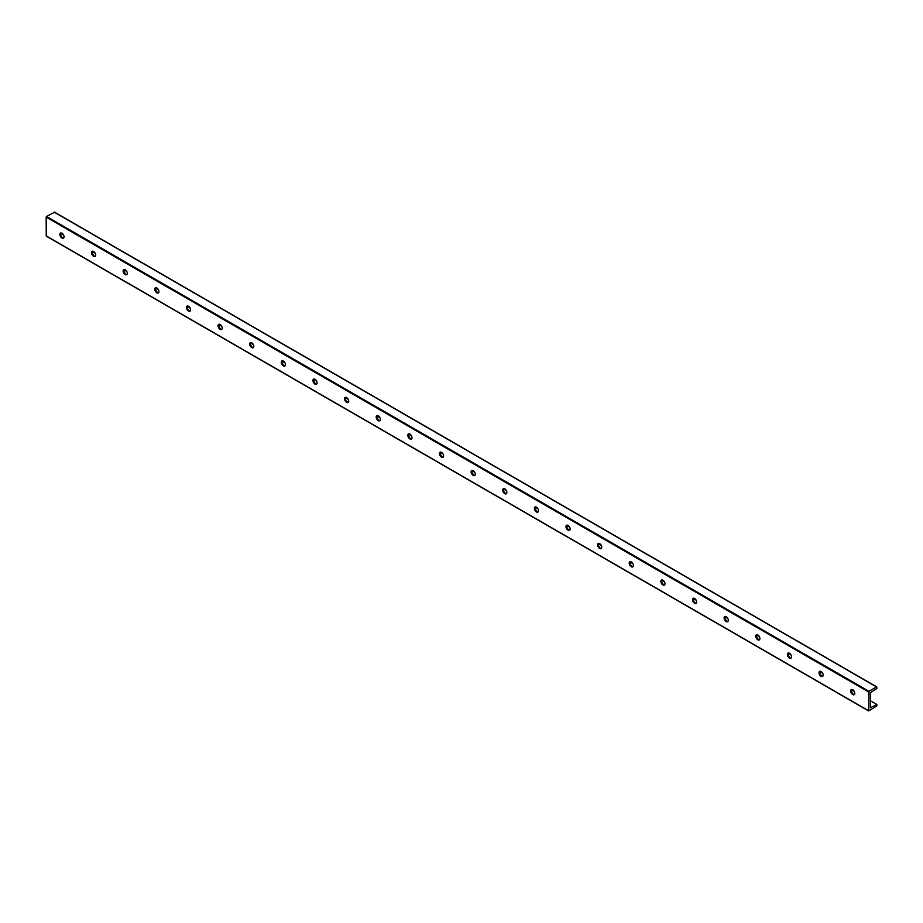 <?xml version="1.0" encoding="UTF-8"?>
<svg xmlns="http://www.w3.org/2000/svg" width="923" height="923" viewBox="0 0 923 923"><rect width="100%" height="100%" fill="white"/><g stroke="black" fill="none" stroke-linecap="round" stroke-linejoin="round"><path stroke-width="1.38" d="M851.594 689.504A2.931 1.696 -120 0 0 851.502 691.904A2.931 1.696 -120 0 0 853.325 694.223A2.931 1.696 -120 0 0 854.467 694.488M851.248 690.762A5.03 2.907 -120 0 0 853.221 694.154M852.737 689.769A2.931 1.696 60 0 1 854.652 692.354A2.931 1.696 60 0 1 854.202 694.707A2.931 1.696 60 0 1 851.26 693.011A2.931 1.696 60 0 1 851.26 689.631A2.931 1.696 60 0 1 852.737 689.769M821.101 671.506A2.931 1.696 60 0 1 823.016 674.102A2.931 1.696 60 0 1 822.566 676.455A2.931 1.696 60 0 1 819.636 674.759A2.931 1.696 60 0 1 819.636 671.367A2.931 1.696 60 0 1 821.101 671.506M819.959 671.252A2.931 1.696 -120 0 0 819.866 673.652A2.931 1.696 -120 0 0 821.689 675.959A2.931 1.696 -120 0 0 822.831 676.224M819.624 672.498A5.03 2.907 -120 0 0 821.585 675.89M789.465 653.253A2.931 1.696 60 0 1 791.392 655.838A2.931 1.696 60 0 1 790.942 658.191A2.931 1.696 60 0 1 788 656.495A2.931 1.696 60 0 1 788 653.103A2.931 1.696 60 0 1 789.465 653.253M788.334 652.988A2.931 1.696 -120 0 0 788.23 655.388A2.931 1.696 -120 0 0 790.065 657.695A2.931 1.696 -120 0 0 791.207 657.961M787.988 654.234A5.03 2.907 -120 0 0 789.95 657.638M757.841 634.989A2.931 1.696 60 0 1 759.756 637.574A2.931 1.696 60 0 1 759.306 639.927A2.931 1.696 60 0 1 756.375 638.231A2.931 1.696 60 0 1 756.375 634.839A2.931 1.696 60 0 1 757.841 634.989M756.698 634.724A2.931 1.696 -120 0 0 756.606 637.124A2.931 1.696 -120 0 0 758.429 639.443A2.931 1.696 -120 0 0 759.571 639.708M756.364 635.97A5.03 2.907 -120 0 0 758.325 639.374M726.205 616.726A2.931 1.696 60 0 1 728.132 619.31A2.931 1.696 60 0 1 727.682 621.664A2.931 1.696 60 0 1 724.74 619.968A2.931 1.696 60 0 1 724.74 616.576A2.931 1.696 60 0 1 726.205 616.726M725.063 616.46A2.931 1.696 -120 0 0 724.97 618.86A2.931 1.696 -120 0 0 726.805 621.179A2.931 1.696 -120 0 0 727.947 621.444M724.728 617.706A5.03 2.907 -120 0 0 726.689 621.11M694.581 598.462A2.931 1.696 60 0 1 696.496 601.046A2.931 1.696 60 0 1 696.046 603.4A2.931 1.696 60 0 1 693.115 601.704A2.931 1.696 60 0 1 693.115 598.323A2.931 1.696 60 0 1 694.581 598.462M693.438 598.196A2.931 1.696 -120 0 0 693.346 600.596A2.931 1.696 -120 0 0 695.169 602.915A2.931 1.696 -120 0 0 696.311 603.18M693.104 599.442A5.03 2.907 -120 0 0 695.065 602.846M662.945 580.198A2.931 1.696 60 0 1 664.86 582.794A2.931 1.696 60 0 1 664.41 585.136A2.931 1.696 60 0 1 661.479 583.451A2.931 1.696 60 0 1 661.479 580.059A2.931 1.696 60 0 1 662.945 580.198M661.803 579.932A2.931 1.696 -120 0 0 661.71 582.344A2.931 1.696 -120 0 0 663.545 584.651A2.931 1.696 -120 0 0 664.687 584.917M661.468 581.19A5.03 2.907 -120 0 0 663.429 584.582M631.32 561.945A2.931 1.696 60 0 1 633.236 564.53A2.931 1.696 60 0 1 632.786 566.884A2.931 1.696 60 0 1 629.844 565.188A2.931 1.696 60 0 1 629.844 561.795A2.931 1.696 60 0 1 631.32 561.945M630.178 561.68A2.931 1.696 -120 0 0 630.086 564.08A2.931 1.696 -120 0 0 631.909 566.387A2.931 1.696 -120 0 0 633.051 566.653M629.832 562.926A5.03 2.907 -120 0 0 631.805 566.33M599.685 543.682A2.931 1.696 60 0 1 601.6 546.266A2.931 1.696 60 0 1 601.15 548.62A2.931 1.696 60 0 1 598.219 546.924A2.931 1.696 60 0 1 598.219 543.532A2.931 1.696 60 0 1 599.685 543.682M598.542 543.416A2.931 1.696 -120 0 0 598.45 545.816A2.931 1.696 -120 0 0 600.285 548.135A2.931 1.696 -120 0 0 601.415 548.389M598.208 544.662A5.03 2.907 -120 0 0 600.169 548.066M568.06 525.418A2.931 1.696 60 0 1 569.976 528.002A2.931 1.696 60 0 1 569.526 530.356A2.931 1.696 60 0 1 566.584 528.66A2.931 1.696 60 0 1 566.584 525.268A2.931 1.696 60 0 1 568.06 525.418M566.918 525.152A2.931 1.696 -120 0 0 566.826 527.552A2.931 1.696 -120 0 0 568.649 529.871A2.931 1.696 -120 0 0 569.791 530.137M566.572 526.398A5.03 2.907 -120 0 0 568.545 529.802M536.425 507.154A2.931 1.696 60 0 1 538.34 509.738A2.931 1.696 60 0 1 537.89 512.092A2.931 1.696 60 0 1 534.959 510.396A2.931 1.696 60 0 1 534.959 507.004A2.931 1.696 60 0 1 536.425 507.154M535.282 506.889A2.931 1.696 -120 0 0 535.19 509.288A2.931 1.696 -120 0 0 537.013 511.607A2.931 1.696 -120 0 0 538.155 511.873M534.948 508.135A5.03 2.907 -120 0 0 536.909 511.538M504.789 488.89A2.931 1.696 60 0 1 506.715 491.474A2.931 1.696 60 0 1 506.266 493.828A2.931 1.696 60 0 1 503.323 492.132A2.931 1.696 60 0 1 503.323 488.752A2.931 1.696 60 0 1 504.789 488.89M503.658 488.625A2.931 1.696 -120 0 0 503.566 491.024A2.931 1.696 -120 0 0 505.389 493.344A2.931 1.696 -120 0 0 506.531 493.609M503.312 489.882A5.03 2.907 -120 0 0 505.273 493.274M473.164 470.626A2.931 1.696 60 0 1 475.08 473.222A2.931 1.696 60 0 1 474.63 475.576A2.931 1.696 60 0 1 471.699 473.88A2.931 1.696 60 0 1 471.699 470.488A2.931 1.696 60 0 1 473.164 470.626M472.022 470.372A2.931 1.696 -120 0 0 471.93 472.772A2.931 1.696 -120 0 0 473.753 475.08A2.931 1.696 -120 0 0 474.895 475.345M471.688 471.618A5.03 2.907 -120 0 0 473.649 475.01M441.529 452.374A2.931 1.696 60 0 1 443.455 454.958A2.931 1.696 60 0 1 443.005 457.312A2.931 1.696 60 0 1 440.063 455.616A2.931 1.696 60 0 1 440.063 452.224A2.931 1.696 60 0 1 441.529 452.374M440.398 452.108A2.931 1.696 -120 0 0 440.294 454.508A2.931 1.696 -120 0 0 442.129 456.816A2.931 1.696 -120 0 0 443.271 457.081M440.052 453.355A5.03 2.907 -120 0 0 442.013 456.758M409.904 434.11A2.931 1.696 60 0 1 411.82 436.694A2.931 1.696 60 0 1 411.37 439.048A2.931 1.696 60 0 1 408.439 437.352A2.931 1.696 60 0 1 408.439 433.96A2.931 1.696 60 0 1 409.904 434.11M408.762 433.845A2.931 1.696 -120 0 0 408.67 436.244A2.931 1.696 -120 0 0 410.493 438.563A2.931 1.696 -120 0 0 411.635 438.817M408.428 435.091A5.03 2.907 -120 0 0 410.389 438.494M378.268 415.846A2.931 1.696 60 0 1 380.195 418.431A2.931 1.696 60 0 1 379.745 420.784A2.931 1.696 60 0 1 376.803 419.088A2.931 1.696 60 0 1 376.803 415.696A2.931 1.696 60 0 1 378.268 415.846M377.126 415.581A2.931 1.696 -120 0 0 377.034 417.981A2.931 1.696 -120 0 0 378.868 420.3A2.931 1.696 -120 0 0 380.011 420.565M376.792 416.827A5.03 2.907 -120 0 0 378.753 420.23M346.644 397.582A2.931 1.696 60 0 1 348.559 400.167A2.931 1.696 60 0 1 348.109 402.52A2.931 1.696 60 0 1 345.179 400.824A2.931 1.696 60 0 1 345.179 397.444A2.931 1.696 60 0 1 346.644 397.582M345.502 397.317A2.931 1.696 -120 0 0 345.41 399.717A2.931 1.696 -120 0 0 347.233 402.036A2.931 1.696 -120 0 0 348.375 402.301M345.156 398.563A5.03 2.907 -120 0 0 347.129 401.966M315.008 379.318A2.931 1.696 60 0 1 316.924 381.914A2.931 1.696 60 0 1 316.474 384.256A2.931 1.696 60 0 1 313.543 382.572A2.931 1.696 60 0 1 313.543 379.18A2.931 1.696 60 0 1 315.008 379.318M313.866 379.053A2.931 1.696 -120 0 0 313.774 381.464A2.931 1.696 -120 0 0 315.608 383.772A2.931 1.696 -120 0 0 316.739 384.037M313.532 380.311A5.03 2.907 -120 0 0 315.493 383.703M283.384 361.055A2.931 1.696 60 0 1 285.299 363.65A2.931 1.696 60 0 1 284.849 366.004A2.931 1.696 60 0 1 281.907 364.308A2.931 1.696 60 0 1 281.907 360.916A2.931 1.696 60 0 1 283.384 361.055M282.242 360.801A2.931 1.696 -120 0 0 282.15 363.201A2.931 1.696 -120 0 0 283.972 365.508A2.931 1.696 -120 0 0 285.115 365.773M281.896 362.047A5.03 2.907 -120 0 0 283.869 365.45M251.748 342.802A2.931 1.696 60 0 1 253.663 345.387A2.931 1.696 60 0 1 253.214 347.74A2.931 1.696 60 0 1 250.283 346.044A2.931 1.696 60 0 1 250.283 342.652A2.931 1.696 60 0 1 251.748 342.802M250.606 342.537A2.931 1.696 -120 0 0 250.514 344.937A2.931 1.696 -120 0 0 252.337 347.244A2.931 1.696 -120 0 0 253.479 347.51M250.271 343.783A5.03 2.907 -120 0 0 252.233 347.186M220.124 324.538A2.931 1.696 60 0 1 222.039 327.123A2.931 1.696 60 0 1 221.589 329.476A2.931 1.696 60 0 1 218.647 327.78A2.931 1.696 60 0 1 218.647 324.388A2.931 1.696 60 0 1 220.124 324.538M218.982 324.273A2.931 1.696 -120 0 0 218.889 326.673A2.931 1.696 -120 0 0 220.712 328.992A2.931 1.696 -120 0 0 221.855 329.257M218.636 325.519A5.03 2.907 -120 0 0 220.597 328.923M188.488 306.274A2.931 1.696 60 0 1 190.403 308.859A2.931 1.696 60 0 1 189.953 311.213A2.931 1.696 60 0 1 187.023 309.517A2.931 1.696 60 0 1 187.023 306.124A2.931 1.696 60 0 1 188.488 306.274M187.346 306.009A2.931 1.696 -120 0 0 187.254 308.409A2.931 1.696 -120 0 0 189.077 310.728A2.931 1.696 -120 0 0 190.219 310.993M187.011 307.255A5.03 2.907 -120 0 0 188.973 310.659M156.852 288.011A2.931 1.696 60 0 1 158.779 290.595A2.931 1.696 60 0 1 158.329 292.949A2.931 1.696 60 0 1 155.387 291.253A2.931 1.696 60 0 1 155.387 287.872A2.931 1.696 60 0 1 156.852 288.011M155.722 287.745A2.931 1.696 -120 0 0 155.618 290.145A2.931 1.696 -120 0 0 157.452 292.464A2.931 1.696 -120 0 0 158.594 292.729M155.376 288.991A5.03 2.907 -120 0 0 157.337 292.395M125.228 269.747A2.931 1.696 60 0 1 127.143 272.343A2.931 1.696 60 0 1 126.693 274.685A2.931 1.696 60 0 1 123.763 273A2.931 1.696 60 0 1 123.763 269.608A2.931 1.696 60 0 1 125.228 269.747M124.086 269.481A2.931 1.696 -120 0 0 123.994 271.893A2.931 1.696 -120 0 0 125.816 274.2A2.931 1.696 -120 0 0 126.959 274.466M123.751 270.739A5.03 2.907 -120 0 0 125.713 274.131M93.592 251.494A2.931 1.696 60 0 1 95.519 254.079A2.931 1.696 60 0 1 95.069 256.432A2.931 1.696 60 0 1 92.127 254.736A2.931 1.696 60 0 1 92.127 251.344A2.931 1.696 60 0 1 93.592 251.494M92.45 251.229A2.931 1.696 -120 0 0 92.358 253.629A2.931 1.696 -120 0 0 94.192 255.936A2.931 1.696 -120 0 0 95.334 256.202M92.115 252.475A5.03 2.907 -120 0 0 94.077 255.879M868.901 691.281L868.647 710.941L876.85 705.91L876.85 704.491L870.366 707.779L870.366 692.712L876.85 688.512L876.746 686.874L868.901 691.281L46.508 216.467L46.15 217.09L46.254 236.126L868.543 710.71L46.15 235.896M54.457 212.29L46.508 216.467M61.968 233.231A2.931 1.696 60 0 1 63.883 235.815A2.931 1.696 60 0 1 63.433 238.169A2.931 1.696 60 0 1 60.503 236.473A2.931 1.696 60 0 1 60.503 233.081A2.931 1.696 60 0 1 61.968 233.231M876.85 704.491L870.366 700.753M854.283 691.465L851.41 689.804M822.647 673.202L819.774 671.54M791.023 654.938L788.15 653.288M759.387 636.674L756.514 635.024M727.751 618.422L724.878 616.76M696.127 600.158L693.254 598.496M664.491 581.894L661.618 580.232M632.866 563.63L629.994 561.969M601.231 545.366L598.358 543.716M569.606 527.114L566.734 525.452M537.971 508.85L535.098 507.189M506.346 490.586L503.473 488.925M474.71 472.322L471.838 470.661M443.086 454.058L440.202 452.397M411.45 435.794L408.577 434.145M379.815 417.542L376.942 415.881M348.19 399.278L345.317 397.617M316.554 381.014L313.682 379.353M284.93 362.751L282.057 361.089M253.294 344.487L250.421 342.837M221.67 326.234L218.797 324.573M190.034 307.97L187.161 306.309M158.41 289.707L155.526 288.045M126.774 271.443L123.901 269.781M95.138 253.179L92.265 251.518M63.514 234.915L60.641 233.265M60.491 234.211A5.03 2.907 -120 0 0 62.452 237.615M60.826 232.965A2.931 1.696 -120 0 0 60.733 235.365A2.931 1.696 -120 0 0 62.556 237.684A2.931 1.696 -120 0 0 63.699 237.938M868.543 691.892L46.15 217.09M876.492 686.897L54.099 212.094M46.254 236.126L868.647 710.941M54.353 212.059L876.746 686.874"/></g></svg>
